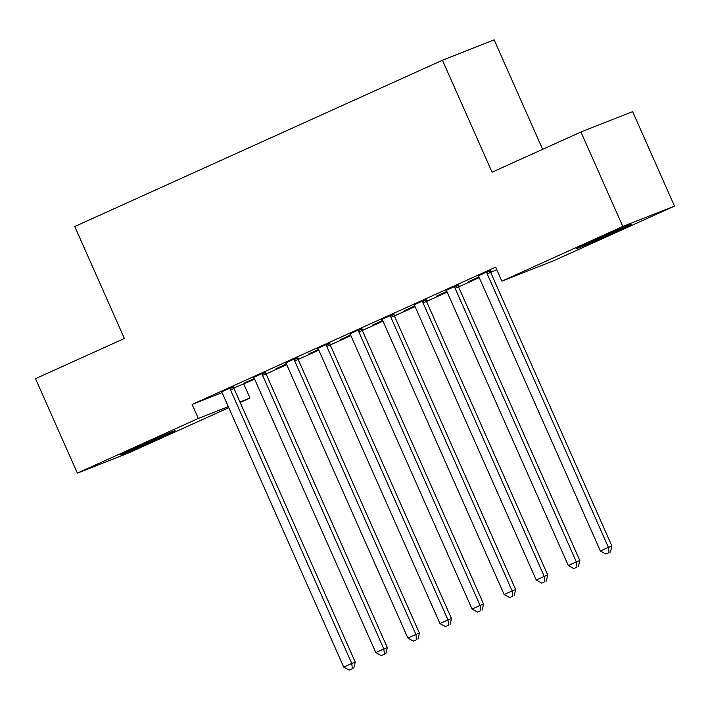 <?xml version="1.0" encoding="UTF-8"?>
<svg xmlns="http://www.w3.org/2000/svg" width="710" height="710" viewBox="0 0 710 710"><rect width="100%" height="100%" fill="white"/><g stroke="black" fill="none" stroke-linecap="round" stroke-linejoin="round"><path stroke-width="1.06" d="M136.906 447.078A29.855 0.532 -23.9 0 1 175.104 430.686A29.855 0.532 -23.9 0 1 158.703 438.487A29.855 0.532 -23.9 0 1 120.514 454.879A29.855 0.532 -23.9 0 1 136.906 447.078M593.161 240.743A29.855 0.532 -23.9 0 1 631.35 224.351A29.855 0.532 -23.9 0 1 614.949 232.152A29.855 0.532 -23.9 0 1 576.76 248.544A29.855 0.532 -23.9 0 1 593.161 240.743M233.803 388.015L254.642 379.175M265.673 371.765L265.717 372.564A3.825 3.523 -111.5 0 0 266.064 373.975L286.725 364.665M297.756 357.254L297.801 358.053A3.825 3.523 -111.5 0 0 298.156 359.464L318.808 350.154M329.839 342.744L329.893 343.542A3.825 3.523 -111.5 0 0 330.239 344.953L350.891 335.644M361.923 328.233L361.976 329.032A3.825 3.523 -111.5 0 0 362.322 330.443L382.983 321.133M394.006 313.722L394.059 314.521A3.825 3.523 -111.5 0 0 394.405 315.932L415.066 306.622M426.098 299.212L426.142 300.01A3.825 3.523 -111.5 0 0 426.488 301.422L447.149 292.112M458.181 284.71L458.225 285.5A3.825 3.523 -111.5 0 0 458.58 286.911L479.232 277.601M490.264 270.199L490.317 270.989A3.825 3.523 -111.5 0 0 490.663 272.4L496.752 269.676M243.814 384.066L250.018 398.061L240.193 402.508M228.753 407.682L129.06 452.767L77.363 473.135L198.321 418.438L228.292 406.626M542.653 149.313L494.151 39.858L442.454 60.226L74.763 226.517L124.374 338.475L35.5 378.67L77.363 473.135M442.454 60.226L492.066 172.193L580.94 131.998L632.637 111.63L674.5 206.095L553.543 260.801L501.846 281.169L622.803 226.463L674.5 206.095M297.978 358.985L298.821 358.603L297.96 358.94M286.494 364.177L276.075 368.685L286.405 364.017M265.682 371.96L253.461 377.489M362.144 329.964L362.987 329.582L362.127 329.919M350.669 335.155L340.241 339.664L350.571 334.996M329.848 342.948L317.636 348.468M426.311 300.942L427.154 300.561L426.302 300.898M414.835 306.134L404.416 310.643L414.746 305.974M394.023 313.927L381.802 319.447M490.486 271.921L491.329 271.539L490.468 271.877M479.002 277.113L468.582 281.621L478.913 276.953M458.19 284.905L445.969 290.425M501.846 281.169L495.642 267.173L192.117 404.443L221.99 392.674M490.273 270.395L478.061 275.915M426.106 299.416L413.886 304.936M458.403 286.432L459.246 286.05L458.385 286.387M446.918 291.624L436.499 296.132L446.83 291.464M361.94 328.437L349.719 333.957M394.227 315.453L395.071 315.071L394.219 315.409M382.752 320.645L372.333 325.153L382.654 320.485M297.765 357.458L285.544 362.979M330.061 344.474L330.904 344.093L330.043 344.43M318.577 349.666L308.158 354.175L318.488 349.506M233.599 386.471L221.378 392M265.886 373.495L266.729 373.114L265.877 373.451M254.411 378.687L243.992 383.196L254.322 378.528M239.98 402.02L250.018 398.061M580.94 131.998L622.803 226.463M192.117 404.443L198.321 418.438M486.785 271.77L486.82 272.365A3.825 3.523 -111.5 0 0 487.166 273.776L608.417 547.383L600.394 551.013L479.143 277.406A3.825 3.523 -111.5 0 0 478.336 276.208L477.919 275.782M487.166 273.776L490.663 272.4L611.905 546.008L608.417 547.383L609.073 552.611L605.861 554.066L609.073 552.611M610.467 552.06L611.905 546.008M600.394 551.013L605.861 554.066M454.702 286.281L454.737 286.875A3.825 3.523 -111.5 0 0 455.083 288.287L576.334 561.894L568.311 565.524L447.06 291.916A3.825 3.523 -111.5 0 0 446.253 290.718L445.836 290.292M455.083 288.287L458.58 286.911L579.822 560.518L576.334 561.894L576.99 567.121L573.778 568.568L576.99 567.121M578.384 566.571L579.822 560.518M568.311 565.524L573.778 568.568M422.61 300.791L422.654 301.386A3.825 3.523 -111.5 0 0 423 302.797L544.242 576.405L536.227 580.034L414.977 306.427A3.825 3.523 -111.5 0 0 414.17 305.229L413.752 304.794M423 302.797L426.488 301.422L547.738 575.029L544.242 576.405L544.898 581.632L541.694 583.079L544.898 581.632M546.301 581.082L547.738 575.029M536.227 580.034L541.694 583.079M390.527 315.302L390.571 315.897A3.825 3.523 -111.5 0 0 390.917 317.308L512.159 590.915L504.135 594.545L382.894 320.938A3.825 3.523 -111.5 0 0 382.078 319.74L381.661 319.305M390.917 317.308L394.405 315.932L515.655 589.54L512.159 590.915L512.815 596.143L509.611 597.589L512.815 596.143M514.217 595.592L515.655 589.54M504.135 594.545L509.611 597.589M358.443 329.813L358.479 330.407A3.825 3.523 -111.5 0 0 358.825 331.818L480.075 605.426L472.052 609.056L350.811 335.448A3.825 3.523 -111.5 0 0 349.995 334.25L349.577 333.815M358.825 331.818L362.322 330.443L483.572 604.05L480.075 605.426L480.732 610.653L477.519 612.1L480.732 610.653M482.125 610.103L483.572 604.05M472.052 609.056L477.519 612.1M326.36 344.323L326.396 344.918A3.825 3.523 -111.5 0 0 326.742 346.329L447.992 619.936L439.969 623.566L318.719 349.959A3.825 3.523 -111.5 0 0 317.911 348.761L317.494 348.326M326.742 346.329L330.239 344.953L451.48 618.561L447.992 619.936L448.649 625.164L445.436 626.61L448.649 625.164M450.042 624.614L451.48 618.561M439.969 623.566L445.436 626.61M294.277 358.834L294.313 359.429A3.825 3.523 -111.5 0 0 294.659 360.84L415.909 634.447L407.886 638.077L286.636 364.47A3.825 3.523 -111.5 0 0 285.828 363.263L285.411 362.837M294.659 360.84L298.156 359.464L419.397 633.072L415.909 634.447L416.566 639.674L413.353 641.121L416.566 639.674M417.959 639.124L419.397 633.072M407.886 638.077L413.353 641.121M262.185 373.345L262.23 373.939A3.825 3.523 -111.5 0 0 262.576 375.35L383.817 648.958L375.803 652.588L254.553 378.98A3.825 3.523 -111.5 0 0 253.745 377.773L253.328 377.347M262.576 375.35L266.064 373.975L387.314 647.582L383.817 648.958L384.474 654.185L381.27 655.632L384.474 654.185M385.876 653.635L387.314 647.582M375.803 652.588L381.27 655.632M230.102 387.855L230.138 388.45A3.825 3.523 -111.5 0 0 230.493 389.861L351.734 663.468L343.711 667.098L222.47 393.491A3.825 3.523 -111.5 0 0 221.653 392.284L221.236 391.858M233.581 386.275L233.634 387.074A3.825 3.523 -111.5 0 0 233.98 388.485L355.231 662.093L351.734 663.468L352.391 668.696L349.187 670.142L352.391 668.696M353.793 668.145L355.231 662.093M343.711 667.098L349.187 670.142M486.82 272.365L490.317 270.989M454.737 286.875L458.225 285.5M422.654 301.386L426.142 300.01M390.571 315.897L394.059 314.521M358.479 330.407L361.976 329.032M326.396 344.918L329.893 343.542M294.313 359.429L297.801 358.053M262.23 373.939L265.717 372.564M230.138 388.45L233.634 387.074M230.493 389.861L233.98 388.485"/></g></svg>
